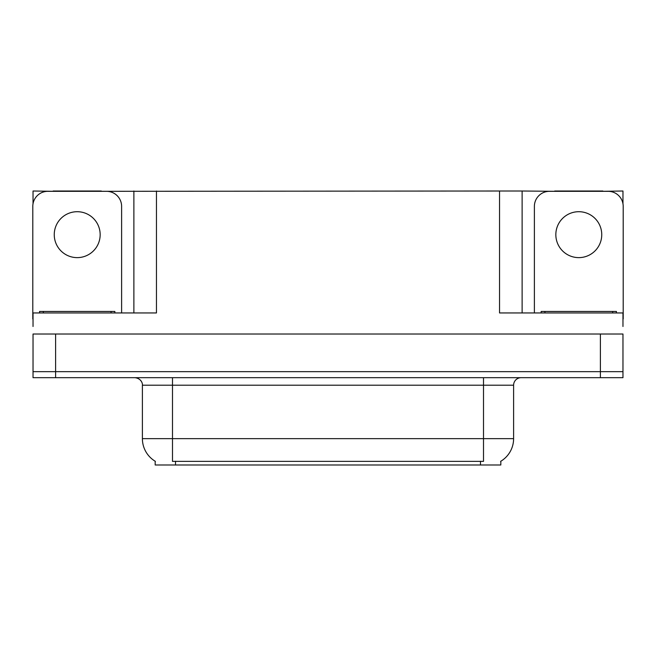 <?xml version="1.0" encoding="UTF-8"?>
<svg xmlns="http://www.w3.org/2000/svg" width="656" height="656" viewBox="0 0 656 656"><rect width="100%" height="100%" fill="white"/><g stroke="black" fill="none" stroke-linecap="round" stroke-linejoin="round"><path stroke-width="0.98" d="M500.815 461.234L500.815 464.989L155.185 464.989L155.185 461.234M55.604 377.676L622.97 377.676L622.97 371.657L33.03 371.657L33.03 334.019L55.604 334.019L55.604 371.657L33.03 371.657L33.03 377.676L55.604 377.676L55.604 371.657L622.97 371.657L622.97 334.019L55.604 334.019M101.295 191.314L499.536 191.011L499.536 312.945L622.97 312.945L622.97 326.491M33.03 326.491L33.03 312.945L156.464 312.945L156.464 191.011M53.12 191.314L33.03 191.011L33.03 203.77M602.88 191.314L622.97 191.011L622.97 203.77M133.881 191.011L133.881 312.945M499.536 191.011L522.119 191.011L522.119 312.945L522.119 191.011L554.705 191.314M602.88 191.011L554.705 191.011M53.12 191.011L101.295 191.011M155.406 461.373A26.347 26.347 0 0 1 142.393 438.643L172.495 438.643L172.495 461.373L483.505 461.373L483.505 438.643L513.607 438.643L513.607 385.203A7.528 7.528 0 0 1 521.135 377.676M142.393 438.643L142.393 385.203C142.77 383.981 141.483 378.373 134.865 377.676M500.594 461.373A26.347 26.347 0 0 0 513.607 438.643M622.97 377.676L622.97 371.657M77.211 211.708A22.96 22.96 0 0 0 54.251 234.668A22.96 22.96 0 0 0 77.211 257.628A22.96 22.96 0 0 0 100.163 234.668A22.96 22.96 0 0 0 77.211 211.708M33.03 318.972A15.055 15.055 0 0 0 32.8 318.964L32.8 206.369A15.055 15.055 0 0 1 47.855 191.314L106.559 191.314A15.055 15.055 0 0 1 121.614 206.369L121.614 312.945M578.789 211.708A22.96 22.96 0 0 0 555.837 234.668A22.96 22.96 0 0 0 578.789 257.628A22.96 22.96 0 0 0 601.749 234.668A22.96 22.96 0 0 0 578.789 211.708M534.386 312.945L534.386 206.369A15.055 15.055 0 0 1 549.441 191.314L608.145 191.314A15.055 15.055 0 0 1 623.2 206.369L623.2 318.964A15.055 15.055 0 0 0 622.97 318.972M39.573 312.945L39.573 311.444L114.841 311.444L114.841 312.945M541.159 312.945L541.159 311.444L616.427 311.444L616.427 312.945M600.396 334.019L600.396 377.676M480.495 464.989L480.495 461.234M175.505 464.989L175.505 461.234M483.505 377.676L483.505 385.203L142.393 385.203M513.607 385.203L483.505 385.203L483.505 438.643L172.495 438.643L172.495 377.676M111.077 311.444L111.077 312.945M43.337 311.444L43.337 312.945M612.663 311.444L612.663 312.945M544.923 311.444L544.923 312.945"/></g></svg>

